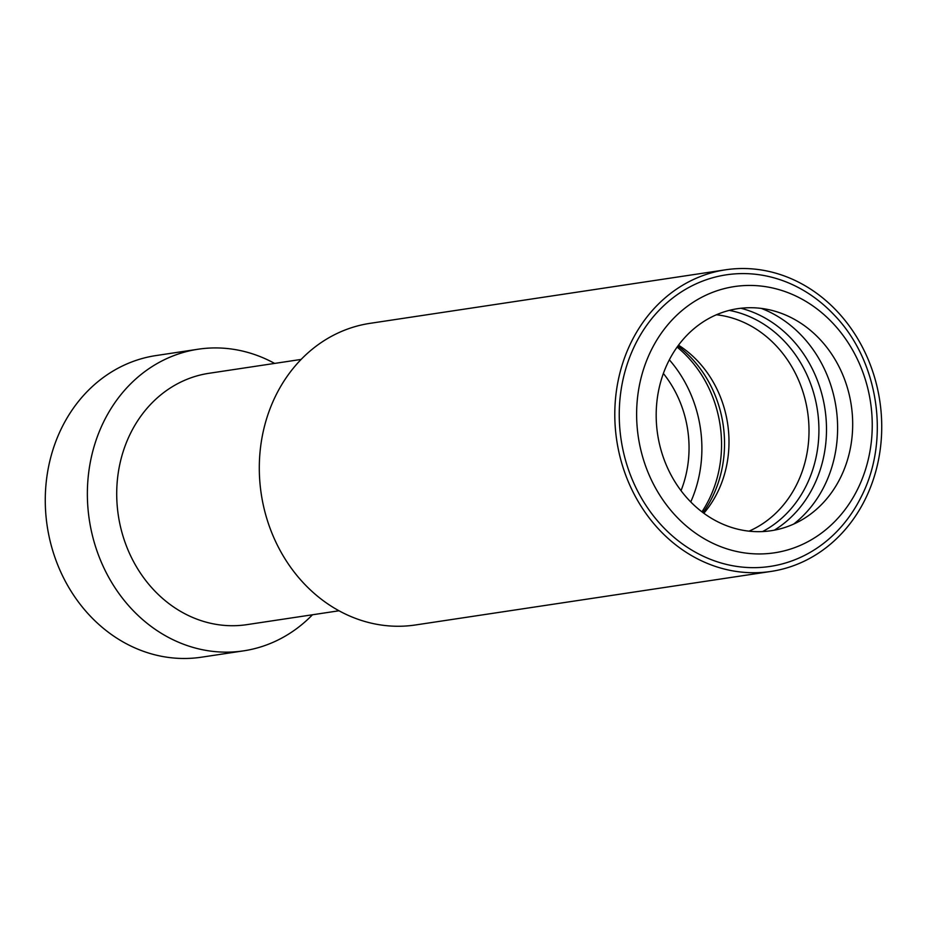 <?xml version="1.0" encoding="UTF-8"?>
<svg xmlns="http://www.w3.org/2000/svg" width="927" height="927" viewBox="0 0 927 927"><rect width="100%" height="100%" fill="white"/><g stroke="black" fill="none" stroke-linecap="round" stroke-linejoin="round"><path stroke-width="1.39" d="M198.123 349.224A152.515 133.001 -98.6 0 0 88.447 513.245A152.515 133.001 -98.6 0 0 231.993 652.005A152.515 133.001 81.4 0 0 243.546 650.858L201.449 657.197A152.515 133.001 81.4 0 1 189.896 658.344A152.515 133.001 -98.6 0 1 46.35 519.583A152.515 133.001 -98.6 0 1 156.026 355.562L198.123 349.224A152.515 133.001 -98.6 0 1 209.676 348.065A152.515 133.001 81.4 0 1 274.612 363.407M243.546 650.858A152.515 133.001 81.4 0 0 312.469 614.775M301.148 359.421L209.015 373.291A127.092 110.834 -98.6 0 0 117.613 509.977A127.092 110.834 -98.6 0 0 237.242 625.609A127.092 110.834 81.4 0 0 246.86 624.647L338.992 610.777M403.94 626.119A152.515 133.001 -98.6 0 1 260.383 487.359A152.515 133.001 -98.6 0 1 370.07 323.338L725.551 269.803A152.515 133.001 -98.6 0 1 737.104 268.656A152.515 133.001 81.4 0 1 880.65 407.416A152.515 133.001 81.4 0 1 770.974 571.438L415.481 624.972A152.515 133.001 -98.6 0 1 403.94 626.119M725.551 269.803A152.515 133.001 -98.6 0 0 615.876 433.824A152.515 133.001 -98.6 0 0 759.422 572.596A152.515 133.001 81.4 0 0 770.974 571.438M759.051 567.521A147.428 128.563 -98.6 0 1 619.699 426.988A147.428 128.563 -98.6 0 1 737.475 273.72A147.428 128.563 81.4 0 1 833.489 314.253C878.738 360.197 890.743 439.943 861.032 497.185A147.428 128.563 81.4 0 1 759.051 567.521M764.288 553.825A134.624 117.393 -98.6 0 1 637.034 425.505A134.624 117.393 -98.6 0 1 744.578 285.562A134.624 117.393 81.4 0 1 871.832 413.882A134.624 117.393 81.4 0 1 764.288 553.825M762.654 531.565A112.283 97.914 -98.6 0 1 656.525 424.543A112.283 97.914 -98.6 0 1 746.223 307.822A112.283 97.914 81.4 0 1 852.342 414.844A112.283 97.914 81.4 0 1 762.654 531.565M690.742 501.959A121.449 105.91 81.4 0 0 669.34 359.827M681.021 490.684A106.767 93.106 81.4 0 0 663.373 373.465M793.686 524.068A121.483 105.945 81.4 0 0 836.061 407.405A121.483 105.945 81.4 0 0 761.206 308.378M774.3 530.186A119.653 104.345 81.4 0 0 824.972 409.074A119.653 104.345 81.4 0 0 740.893 308.251M762.539 531.577A116.86 101.912 81.4 0 0 817.429 410.209A116.86 101.912 81.4 0 0 729.236 310.383M749.016 531.159A112.364 97.984 81.4 0 0 807.579 411.692A112.364 97.984 81.4 0 0 716.432 314.763M704.972 511.913L705.007 511.866A106.57 92.943 81.4 0 0 705.111 511.739A106.57 92.943 81.4 0 0 680.186 346.258A106.57 92.943 81.4 0 0 680.059 346.165M703.002 512.654A112.735 98.32 81.4 0 0 677.904 345.991M701.924 511.843A115.643 100.846 81.4 0 0 677.116 347.092M678.506 345.18L680.186 346.258M705.111 511.739L703.813 513.268"/></g></svg>
